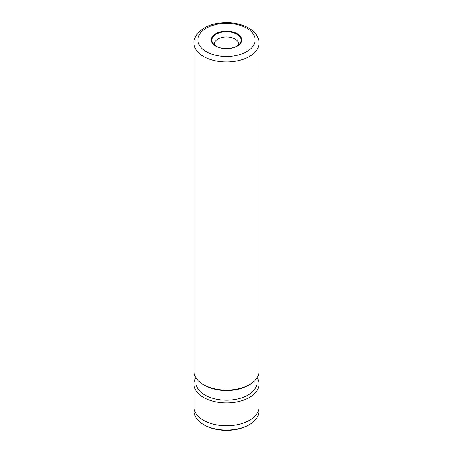 <?xml version="1.0" encoding="UTF-8"?>
<svg xmlns="http://www.w3.org/2000/svg" width="453" height="453" viewBox="0 0 453 453"><rect width="100%" height="100%" fill="white"/><g stroke="black" fill="none" stroke-linecap="round" stroke-linejoin="round"><path stroke-width="0.68" d="M258.946 408.657L258.946 411.335A32.446 18.732 180 0 1 249.444 424.586L248.612 425.061A31.274 18.058 180 0 1 204.388 425.061L203.556 424.586A32.446 18.732 180 0 1 194.054 411.335L194.054 408.657M249.444 424.586A32.446 18.732 180 0 1 203.556 424.586L204.388 425.061M238.346 45.164A12.055 6.959 0 0 0 238.555 43.879A12.055 6.959 0 0 0 235.022 38.958A12.055 6.959 0 0 0 221.885 37.452A12.055 6.959 0 0 0 214.445 43.879A12.055 6.959 0 0 0 214.654 45.164M259.076 43.109L259.076 371.335A32.576 18.805 180 0 1 249.535 384.631A32.576 18.805 180 0 1 203.465 384.631L203.465 384.631A32.576 18.805 180 0 1 193.924 371.335L193.924 43.109A32.576 18.805 180 0 0 203.465 56.41A32.576 18.805 180 0 0 238.969 60.487A32.576 18.805 180 0 0 259.076 43.109C259.297 38.952 256.783 32.82 248.725 28.024C239.286 22.978 228.561 21.506 216.562 23.596C202.214 25.776 192.774 36.636 193.924 43.109M249.535 384.631L248.153 385.429A30.623 17.678 180 0 1 204.847 385.429L203.465 384.631L204.847 385.429M257.123 377.751L257.123 382.502A30.623 17.678 180 0 1 238.216 398.838A30.623 17.678 180 0 1 204.847 395.005A30.623 17.678 180 0 1 195.877 382.502L195.877 377.751M257.14 377.717A32.576 18.805 180 0 1 259.076 384.099A32.576 18.805 180 0 1 238.969 401.477A32.576 18.805 180 0 1 203.465 397.4A32.576 18.805 180 0 1 193.924 384.099A32.576 18.805 180 0 1 195.86 377.717M259.076 384.099L259.076 406.975A32.576 18.805 180 0 1 238.969 424.353A32.576 18.805 180 0 1 203.465 420.276A32.576 18.805 180 0 1 193.924 406.975L193.924 384.099M237.27 33.698A15.232 8.794 180 0 1 237.27 46.138A15.232 8.794 180 0 1 215.73 46.138A15.232 8.794 180 0 1 215.73 33.698A15.232 8.794 180 0 1 237.27 33.698M213.114 43.641L216.058 46.104C222.723 50.34 236.398 48.816 239.886 43.641A14.666 8.465 0 0 0 236.868 34.196A14.666 8.465 0 0 0 218.182 33.211A14.666 8.465 0 0 0 213.114 43.641A14.666 8.465 0 0 0 215.962 46.076M206.228 51.619A28.669 16.551 0 0 0 246.772 51.619A28.669 16.551 0 0 0 246.772 28.216A28.669 16.551 0 0 0 206.228 28.216A28.669 16.551 0 0 0 206.228 51.619"/></g></svg>
